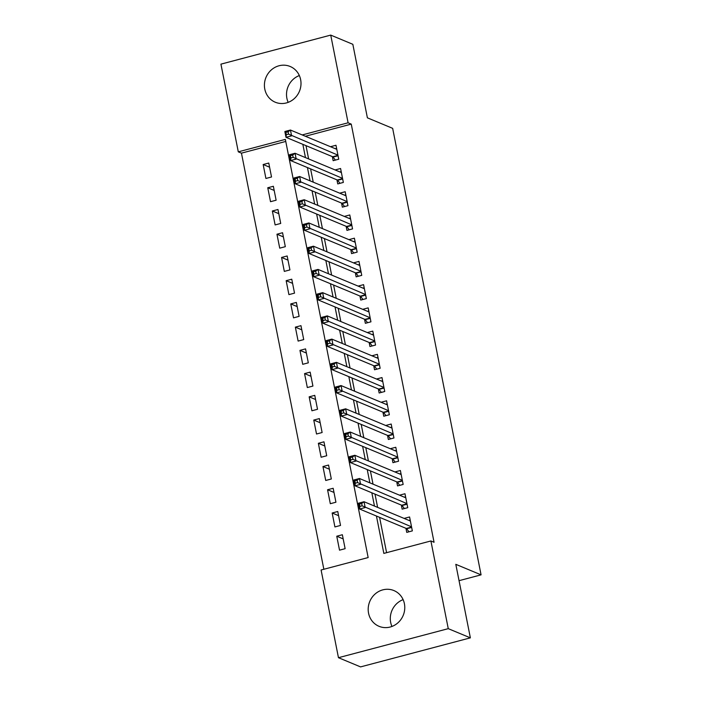 <?xml version="1.0" encoding="UTF-8"?>
<svg xmlns="http://www.w3.org/2000/svg" width="702" height="702" viewBox="0 0 702 702"><rect width="100%" height="100%" fill="white"/><g stroke="black" fill="none" stroke-linecap="round" stroke-linejoin="round"><path stroke-width="1.05" d="M288.18 102.36A19.358 18.112 112.6 0 1 286.89 98.298A19.358 18.112 112.6 0 1 299.342 75.544M300.632 79.607A19.358 18.112 112.6 0 1 294.173 98.71A19.358 18.112 112.6 0 1 275.263 102.22A19.358 18.112 112.6 0 1 264.786 89.093A19.358 18.112 112.6 0 1 271.244 69.989A19.358 18.112 112.6 0 1 290.154 66.479A19.358 18.112 112.6 0 1 300.632 79.607M391.953 626.456A19.358 18.112 112.6 0 1 390.663 622.393A19.358 18.112 112.6 0 1 403.115 599.64M404.405 603.702A19.358 18.112 112.6 0 1 397.946 622.806A19.358 18.112 112.6 0 1 379.036 626.316A19.358 18.112 112.6 0 1 368.559 613.188A19.358 18.112 112.6 0 1 375.017 594.085A19.358 18.112 112.6 0 1 393.927 590.575A19.358 18.112 112.6 0 1 404.405 603.702M285.758 141.435L241.453 153.15L323.85 569.269M241.453 153.15L238.294 151.843L220.928 64.145L330.73 35.1L348.095 122.797L302.22 134.933M330.73 35.1L352.834 44.305L367.392 117.831L392.655 128.352L481.072 574.85L455.809 564.329L470.366 637.855L360.565 666.9L338.461 657.695L321.095 569.998L368.155 557.555L285.354 139.391L238.294 151.843M459.038 580.677L481.072 574.85M270.524 201.693L276.123 200.21L273.359 186.276L267.76 187.759L270.524 201.693M279.721 248.157L285.319 246.674L282.564 232.739L276.957 234.222L279.721 248.157M288.917 294.621L294.524 293.138L291.76 279.203L286.162 280.677L288.917 294.621M298.122 341.084L303.72 339.601L300.965 325.658L295.358 327.141L298.122 341.084M307.318 387.548L312.925 386.065L310.161 372.121L304.563 373.604L307.318 387.548M316.523 434.003L322.121 432.529L319.357 418.585L313.759 420.068L316.523 434.003M325.719 480.466L331.318 478.983L328.562 465.049L322.955 466.532L325.719 480.466M334.915 526.93L340.523 525.447L337.759 511.512L332.16 512.995L334.915 526.93M339.522 550.166L345.121 548.683L342.357 534.74L336.758 536.223L339.522 550.166M330.317 503.703L335.925 502.22L333.16 488.276L327.562 489.759L330.317 503.703M321.121 457.239L326.72 455.756L323.964 441.821L318.357 443.295L321.121 457.239M311.916 410.775L317.523 409.292L314.759 395.358L309.161 396.841L311.916 410.775M302.72 364.312L308.318 362.829L305.563 348.894L299.956 350.377L302.72 364.312M293.524 317.848L299.122 316.374L296.358 302.43L290.76 303.913L293.524 317.848M284.319 271.393L289.926 269.91L287.162 255.967L281.563 257.45L284.319 271.393M275.123 224.93L280.721 223.447L277.966 209.503L272.358 210.986L275.123 224.93M265.918 178.466L271.525 176.983L268.761 163.048L263.162 164.522L265.918 178.466M470.366 637.855L448.262 628.659L338.461 657.695M376.439 516.031L383.836 553.404L430.896 540.961L434.055 542.269L351.254 124.114L348.095 122.797M430.896 540.961L448.262 628.659M302.843 144.331L305.467 157.599M307.441 167.567L310.065 180.835M312.039 190.795L314.663 204.063M316.637 214.031L319.27 227.299M321.235 237.258L323.868 250.526M325.842 260.495L328.466 273.754M330.44 283.722L333.064 296.99M335.038 306.95L337.662 320.217M339.636 330.186L342.269 343.453M344.234 353.413L346.867 366.681M348.841 376.649L351.465 389.917M353.439 399.877L356.063 413.145M358.038 423.113L360.661 436.372M362.636 446.34L365.268 459.608M367.234 469.568L369.866 482.836M371.841 492.804L374.464 506.072M305.993 145.647L308.626 158.915M310.6 168.884L313.224 182.151M315.198 192.111L317.822 205.379M319.796 215.347L322.42 228.606M324.394 238.575L327.027 251.842M328.992 261.802L331.625 275.07M333.599 285.038L336.223 298.306M338.197 308.266L340.821 321.534M342.795 331.502L345.419 344.77M347.393 354.729L350.026 367.997M352 377.966L354.624 391.225M356.598 401.193L359.222 414.461M361.197 424.42L363.82 437.688M365.795 447.657L368.418 460.924M370.393 470.884L373.025 484.152M375 494.12L377.623 507.379M379.598 517.348L386.591 552.676M351.254 124.114L305.37 136.249M332.344 156.616L333.143 160.688L338.75 159.205L335.986 145.261L330.51 146.709M336.942 179.852L337.741 183.915L343.348 182.432L340.584 168.498L335.108 169.945M341.541 203.08L342.348 207.143L347.946 205.668L345.191 191.725L339.707 193.173M346.139 226.316L346.946 230.379L352.544 228.896L349.789 214.961L344.305 216.409M350.737 249.543L351.544 253.606L357.151 252.123L354.387 238.189L348.912 239.636M355.344 272.771L356.142 276.842L361.749 275.359L358.985 261.416L353.51 262.864M359.942 296.007L360.74 300.07L366.347 298.587L363.583 284.652L358.108 286.1M364.54 319.234L365.347 323.306L370.946 321.823L368.19 307.88L362.706 309.328M369.138 342.471L369.945 346.534L375.544 345.051L372.788 331.116L367.304 332.564M373.736 365.698L374.543 369.761L380.151 368.278L377.386 354.343L371.911 355.791M378.343 388.926L379.141 392.997L384.749 391.514L381.985 377.571L376.509 379.027M382.941 412.162L383.748 416.225L389.347 414.742L386.583 400.807L381.107 402.255M387.539 435.389L388.346 439.461L393.945 437.978L391.19 424.034L385.705 425.482M392.137 458.625L392.945 462.688L398.543 461.205L395.788 447.271L390.303 448.718M396.735 481.853L397.543 485.916L403.15 484.441L400.386 470.498L394.91 471.946M401.342 505.089L402.141 509.152L407.748 507.669L404.984 493.734L399.508 495.182M405.94 528.316L406.748 532.379L412.346 530.896L409.582 516.962L404.106 518.409M343.181 538.899L336.758 536.223M338.583 515.672L332.16 512.995M333.985 492.435L327.562 489.759M329.387 469.208L322.955 466.532M324.78 445.972L318.357 443.295M320.182 422.744L313.759 420.068M315.584 399.508L309.161 396.841M310.986 376.281L304.563 373.604M306.388 353.053L299.956 350.377M301.781 329.817L295.358 327.141M297.183 306.59L290.76 303.913M292.585 283.354L286.162 280.677M287.987 260.126L281.563 257.45M283.389 236.899L276.957 234.222M278.782 213.662L272.358 210.986M274.184 190.435L267.76 187.759M269.586 167.199L263.162 164.522M408.889 520.401L410.196 520.05M408.976 531.791L406.642 528.764A2.422 0.693 75.2 0 0 406.318 528.474L359.599 509.02L358.45 503.211L364.048 501.728L410.389 521.024M361.688 503.492L364.048 501.728L365.198 507.537L359.599 509.02L359.907 506.405L362.144 505.817L361.688 503.492L359.442 504.08L359.907 506.405M411.539 526.833L362.144 505.817M358.45 503.211L359.442 504.08M404.291 497.165L405.598 496.823M404.378 508.555L402.044 505.537A2.422 0.693 75.2 0 0 401.719 505.247L354.993 485.793L353.843 479.984L359.45 478.501L405.791 497.797M357.09 480.256L359.45 478.501L360.6 484.31L354.993 485.793L355.309 483.178L357.546 482.581L357.09 480.256L354.843 480.852L355.309 483.178M406.941 503.606L357.546 482.581M353.843 479.984L354.843 480.852M399.684 473.938L401 473.596M399.78 485.328L397.446 482.3A2.422 0.693 75.2 0 0 397.121 482.011L350.395 462.557L349.245 456.748L354.852 455.273L401.193 474.561M352.483 457.028L354.852 455.273L356.002 461.074L350.395 462.557L350.702 459.942L352.948 459.354L352.483 457.028L350.245 457.625L350.702 459.942M402.343 480.37L352.948 459.354M349.245 456.748L350.245 457.625M395.086 450.71L396.402 450.359M395.182 462.1L392.848 459.073A2.422 0.693 75.2 0 0 392.515 458.783L345.796 439.329L344.647 433.52L350.245 432.037L396.595 451.333M347.885 433.801L350.245 432.037L351.395 437.846L345.796 439.329L346.104 436.714L348.35 436.117L347.885 433.801L345.647 434.389L346.104 436.714M397.744 457.142L348.35 436.117M344.647 433.52L345.647 434.389M390.487 427.474L391.795 427.132M390.575 438.864L388.25 435.837A2.422 0.693 75.2 0 0 387.916 435.547L341.198 416.093L340.049 410.293L345.647 408.81L391.988 428.106M343.287 410.565L345.647 408.81L346.797 414.619L341.198 416.093L341.505 413.487L343.743 412.89L343.287 410.565L341.049 411.161L341.505 413.487M393.138 433.906L343.743 412.89M340.049 410.293L341.049 411.161M385.889 404.247L387.197 403.896M385.977 415.637L383.643 412.609A2.422 0.693 75.2 0 0 383.318 412.32L336.6 392.866L335.451 387.056L341.049 385.573L387.39 404.87M338.689 387.337L341.049 385.573L342.199 391.383L336.6 392.866L336.907 390.251L339.145 389.663L338.689 387.337L336.442 387.925L336.907 390.251M388.539 410.679L339.145 389.663M335.451 387.056L336.442 387.925M381.291 381.01L382.599 380.668M381.379 392.4L379.045 389.382A2.422 0.693 75.2 0 0 378.72 389.083L331.993 369.638L330.844 363.829L336.451 362.346L382.792 381.642M334.091 364.101L336.451 362.346L337.601 368.155L331.993 369.638L332.309 367.023L334.547 366.426L334.091 364.101L331.844 364.698L332.309 367.023M383.941 387.451L334.547 366.426M330.844 363.829L331.844 364.698M376.684 357.783L378.001 357.432M376.781 369.173L374.447 366.146A2.422 0.693 75.2 0 0 374.122 365.856L327.395 346.402L326.246 340.593L331.853 339.11L378.194 358.406M329.484 340.874L331.853 339.11L333.002 344.919L327.395 346.402L327.702 343.787L329.949 343.199L329.484 340.874L327.246 341.47L327.702 343.787M379.343 364.215L329.949 343.199M326.246 340.593L327.246 341.47M372.086 334.556L373.403 334.205M372.183 345.946L369.849 342.918A2.422 0.693 75.2 0 0 369.515 342.629L322.797 323.174L321.648 317.365L327.246 315.882L373.596 335.179M324.886 317.646L327.246 315.882L328.396 321.692L322.797 323.174L323.104 320.56L325.351 319.963L324.886 317.646L322.648 318.234L323.104 320.56M374.745 340.988L325.351 319.963M321.648 317.365L322.648 318.234M367.488 311.319L368.796 310.977M367.576 322.709L365.251 319.682A2.422 0.693 75.2 0 0 364.917 319.392L318.199 299.938L317.05 294.129L322.648 292.655L368.989 311.942M320.287 294.41L322.648 292.655L323.797 298.455L318.199 299.938L318.506 297.323L320.744 296.735L320.287 294.41L318.05 295.007L318.506 297.323M370.138 317.752L320.744 296.735M317.05 294.129L318.05 295.007M362.89 288.092L364.198 287.741M362.978 299.482L360.644 296.455A2.422 0.693 75.2 0 0 360.319 296.165L313.601 276.711L312.451 270.902L318.05 269.419L364.391 288.715M315.689 271.183L318.05 269.419L319.199 275.228L313.601 276.711L313.908 274.096L316.146 273.499L315.689 271.183L313.443 271.771L313.908 274.096M365.54 294.524L316.146 273.499M312.451 270.902L313.443 271.771M358.283 264.856L359.599 264.514M358.38 276.246L356.046 273.218A2.422 0.693 75.2 0 0 355.721 272.929L308.994 253.475L307.845 247.674L313.452 246.191L359.793 265.488M311.091 247.946L313.452 246.191L314.601 252L308.994 253.475L309.31 250.868L311.548 250.272L311.091 247.946L308.845 248.543L309.31 250.868M360.942 271.297L311.548 250.272M307.845 247.674L308.845 248.543M353.685 241.628L355.001 241.277M353.782 253.018L351.448 249.991A2.422 0.693 75.2 0 0 351.123 249.701L304.396 230.247L303.246 224.438L308.854 222.955L355.194 242.251M306.484 224.719L308.854 222.955L310.003 228.764L304.396 230.247L304.703 227.632L306.95 227.044L306.484 224.719L304.247 225.307L304.703 227.632M356.344 248.06L306.95 227.044M303.246 224.438L304.247 225.307M349.087 218.392L350.403 218.05M349.184 229.782L346.849 226.764A2.422 0.693 75.2 0 0 346.516 226.474L299.798 207.02L298.648 201.211L304.247 199.728L350.596 219.024M301.886 201.483L304.247 199.728L305.396 205.537L299.798 207.02L300.105 204.405L302.351 203.808L301.886 201.483L299.649 202.079L300.105 204.405M351.746 224.833L302.351 203.808M298.648 201.211L299.649 202.079M344.489 195.165L345.796 194.814M344.577 206.555L342.251 203.527A2.422 0.693 75.2 0 0 341.918 203.238L295.2 183.784L294.05 177.975L299.649 176.5L345.989 195.788M297.288 178.255L299.649 176.5L300.798 182.301L295.2 183.784L295.507 181.169L297.745 180.581L297.288 178.255L295.051 178.852L295.507 181.169M347.139 201.597L297.745 180.581M294.05 177.975L295.051 178.852M339.891 171.937L341.198 171.586M339.979 183.327L337.644 180.3A2.422 0.693 75.2 0 0 337.32 180.01L290.602 160.556L289.452 154.747L295.051 153.264L341.391 172.56M292.69 155.028L295.051 153.264L296.2 159.073L290.602 160.556L290.909 157.941L293.146 157.345L292.69 155.028L290.444 155.616L290.909 157.941M342.541 178.369L293.146 157.345M289.452 154.747L290.444 155.616M335.284 148.701L336.6 148.359M335.38 160.091L333.046 157.064A2.422 0.693 75.2 0 0 332.722 156.774L285.995 137.32L284.845 131.52L290.452 130.037L336.793 149.333M288.092 131.792L290.452 130.037L291.602 135.846L285.995 137.32L286.311 134.705L288.548 134.117L288.092 131.792L285.846 132.388L286.311 134.705M337.943 155.133L288.548 134.117M284.845 131.52L285.846 132.388M411.662 527.439L406.642 528.764M411.591 527.079L406.318 528.474M407.063 504.212L402.044 505.537M406.993 503.852L401.719 505.247M402.457 480.975L397.446 482.3M402.386 480.616L397.121 482.011M397.858 457.748L392.848 459.073M397.788 457.388L392.515 458.783M393.26 434.512L388.25 435.837M393.19 434.152L387.916 435.547M388.662 411.284L383.643 412.609M388.592 410.924L383.318 412.32M384.064 388.048L379.045 389.382M383.994 387.697L378.72 389.083M379.457 364.821L374.447 366.146M379.387 364.461L374.122 365.856M374.859 341.593L369.849 342.918M374.789 341.233L369.515 342.629M370.261 318.357L365.251 319.682M370.191 317.997L364.917 319.392M365.663 295.13L360.644 296.455M365.593 294.77L360.319 296.165M361.065 271.893L356.046 273.218M360.995 271.534L355.721 272.929M356.458 248.666L351.448 249.991M356.388 248.306L351.123 249.701M351.86 225.43L346.849 226.764M351.79 225.079L346.516 226.474M347.262 202.202L342.251 203.527M347.192 201.843L341.918 203.238M342.664 178.975L337.644 180.3M342.594 178.615L337.32 180.01M338.066 155.739L333.046 157.064M337.987 155.379L332.722 156.774"/></g></svg>

